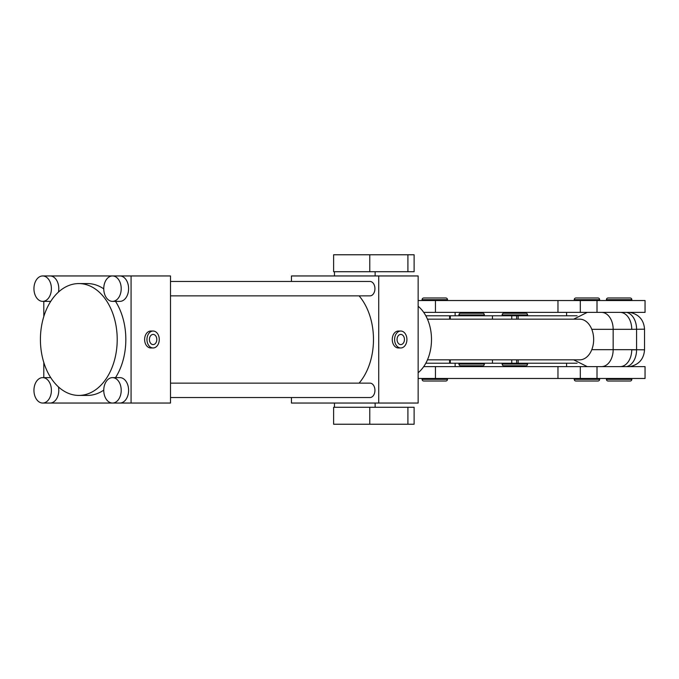 <?xml version="1.0" encoding="UTF-8"?>
<svg xmlns="http://www.w3.org/2000/svg" width="679" height="679" viewBox="0 0 679 679"><rect width="100%" height="100%" fill="white"/><g stroke="black" fill="none" stroke-linecap="round" stroke-linejoin="round"><path stroke-width="1.02" d="M407.909 271.719L333.618 271.719L333.618 254.769L414.114 254.769L414.114 271.719L407.909 271.719L407.909 254.769M407.909 424.231L414.114 424.231L414.114 407.281L407.909 407.281L407.909 424.231L333.618 424.231L333.618 407.281L407.909 407.281M425.809 363.223L449.608 363.223L449.608 359.836M449.608 363.223L577.074 363.223M449.608 319.164L449.608 315.777L577.074 315.777M425.809 315.777L449.608 315.777M427.456 359.836L579.696 359.836A20.336 13.962 -90 0 0 593.658 339.5A20.336 13.962 -90 0 0 579.696 319.164L427.456 319.164M423.721 312.382L620.114 312.382A16.95 11.636 90 0 1 631.75 329.332L591.791 329.332M591.791 349.668L631.75 349.668A16.95 11.636 90 0 1 620.114 366.618L587.242 366.618L573.679 359.836M589.898 366.618L645.05 366.618L645.05 378.475L418.145 378.475M631.75 349.668L644.541 349.821L644.541 329.179L631.75 329.332M418.145 300.525L645.05 300.525L645.05 312.382L597.011 312.382L597.011 300.525M458.936 363.223L458.936 364.071A1.698 1.698 0 0 0 460.634 365.769L482.659 365.769A1.698 1.698 0 0 0 484.356 364.071L484.356 363.223M484.356 315.777L484.356 314.929A1.698 1.698 0 0 0 482.659 313.231L460.634 313.231A1.698 1.698 0 0 0 458.936 314.929L458.936 315.777M422.075 378.475L422.075 379.323A1.698 1.698 0 0 0 423.772 381.021L445.797 381.021A1.698 1.698 0 0 0 447.495 379.323L447.495 378.475M447.495 300.525L447.495 299.677A1.698 1.698 0 0 0 445.797 297.979L423.772 297.979A1.698 1.698 0 0 0 422.075 299.677L422.075 300.525M418.145 306.263A38.126 26.175 90 0 1 431.496 339.5A38.126 26.175 90 0 1 418.145 372.737M51.4 288.66A12.706 8.725 -90 0 0 42.675 275.954A12.706 8.725 -90 0 0 33.95 288.66A12.706 8.725 -90 0 0 42.675 301.374A12.706 8.725 -90 0 0 51.4 288.66M58.479 292.063A12.706 8.725 -90 0 0 58.793 288.66A12.706 8.725 -90 0 0 50.068 275.954L112.485 275.954A12.706 8.725 -90 0 0 103.76 288.66A12.706 8.725 -90 0 0 112.485 301.374A12.706 8.725 -90 0 0 121.21 288.66A12.706 8.725 -90 0 0 112.485 275.954L170.497 275.954L170.497 403.046L131.072 403.046L131.072 275.954M51.4 390.34A12.706 8.725 -90 0 0 42.675 377.626A12.706 8.725 -90 0 0 33.95 390.34A12.706 8.725 -90 0 0 42.675 403.046A12.706 8.725 -90 0 0 51.4 390.34M42.675 403.046L50.068 403.046A12.706 8.725 -90 0 0 58.793 390.34A12.706 8.725 -90 0 0 58.479 386.937M50.755 377.668A12.706 8.725 -90 0 0 50.068 377.626L42.675 377.626M112.485 301.374L119.877 301.374A12.706 8.725 -90 0 0 128.603 288.66A12.706 8.725 -90 0 0 119.877 275.954M121.21 390.34A12.706 8.725 -90 0 0 112.485 377.626A12.706 8.725 -90 0 0 103.76 390.34A12.706 8.725 -90 0 0 112.485 403.046A12.706 8.725 -90 0 0 121.21 390.34M50.068 403.046L119.877 403.046A12.706 8.725 -90 0 0 128.603 390.34A12.706 8.725 -90 0 0 119.877 377.626L112.485 377.626M170.497 383.134L369.996 383.134A7.206 4.948 90 0 1 374.935 390.34A7.206 4.948 90 0 1 369.996 397.538L170.497 397.538M170.497 281.462L369.996 281.462A7.206 4.948 90 0 1 374.935 288.66A7.206 4.948 90 0 1 369.996 295.866L170.497 295.866M149.414 339.5A5.084 3.692 90 0 0 153.106 344.584A5.084 3.692 90 0 0 156.807 339.5A5.084 3.692 90 0 0 153.106 334.416A5.084 3.692 90 0 0 149.414 339.5M159.268 339.5A8.471 6.162 90 0 0 153.106 331.029A8.471 6.162 90 0 0 146.953 339.5A8.471 6.162 90 0 0 153.106 347.971A8.471 6.162 90 0 0 159.268 339.5M153.106 331.029L150.78 331.029A8.471 6.162 90 0 0 144.619 339.5A8.471 6.162 90 0 0 150.78 347.971L153.106 347.971M397.062 339.5A5.084 3.692 90 0 0 400.754 344.584A5.084 3.692 90 0 0 404.455 339.5A5.084 3.692 90 0 0 400.754 334.416A5.084 3.692 90 0 0 397.062 339.5M406.916 339.5A8.471 6.162 90 0 0 400.754 331.029A8.471 6.162 90 0 0 394.601 339.5A8.471 6.162 90 0 0 400.754 347.971A8.471 6.162 90 0 0 406.916 339.5M400.754 331.029L398.429 331.029A8.471 6.162 90 0 0 392.267 339.5A8.471 6.162 90 0 0 398.429 347.971L400.754 347.971M78.815 395.424A55.924 38.397 90 0 1 40.417 339.5A55.924 38.397 90 0 1 78.815 283.576A55.924 38.397 90 0 1 117.212 339.5A55.924 38.397 90 0 1 78.815 395.424L87.438 395.424A55.924 38.397 90 0 0 103.76 390.119M78.815 283.576L87.438 283.576A55.924 38.397 90 0 1 103.76 288.881M115.523 301.374A55.924 38.397 90 0 1 115.523 377.626M359.098 295.866A55.924 38.397 90 0 1 359.098 383.134M378.721 403.046L418.145 403.046L418.145 275.954L378.721 275.954L378.721 403.046L291.452 403.046L291.452 397.538M291.452 281.462L291.452 275.954L378.721 275.954M119.877 403.046L131.072 403.046M43.804 301.374L43.804 316.533M43.804 362.467L43.804 377.626M42.675 301.374L50.068 301.374A12.706 8.725 -90 0 0 50.755 301.332M502.146 363.223L502.146 364.071A1.698 1.698 0 0 0 503.843 365.769L525.869 365.769A1.698 1.698 0 0 0 527.566 364.071L527.566 363.223M527.566 315.777L527.566 314.929A1.698 1.698 0 0 0 525.869 313.231L503.843 313.231A1.698 1.698 0 0 0 502.146 314.929L502.146 315.777M574.23 378.475L574.23 379.323A1.698 1.698 0 0 0 575.919 381.021L597.953 381.021A1.698 1.698 0 0 0 599.642 379.323L599.642 378.475M599.642 300.525L599.642 299.677A1.698 1.698 0 0 0 597.953 297.979L575.919 297.979A1.698 1.698 0 0 0 574.23 299.677L574.23 300.525M423.721 366.618L597.011 366.618L597.011 378.475M606.415 378.475L606.415 379.323A1.698 1.698 0 0 0 608.104 381.021L630.137 381.021A1.698 1.698 0 0 0 631.835 379.323L631.835 378.475M631.835 300.525L631.835 299.677A1.698 1.698 0 0 0 630.137 297.979L608.104 297.979A1.698 1.698 0 0 0 606.415 299.677L606.415 300.525M369.775 271.719L369.775 254.769M369.775 407.281L369.775 424.231M450.287 359.836L450.287 363.223M492.47 359.836L492.47 363.223M511.762 359.836L511.762 363.223M450.287 315.777L450.287 319.164M511.762 315.777L511.762 319.164M492.47 315.777L492.47 319.164M518.153 359.836L518.153 363.223M601.526 366.618A16.95 11.636 90 0 0 613.162 349.668L613.162 329.332A16.95 11.636 90 0 0 601.526 312.382M631.75 349.821L636.571 349.821L636.571 329.179A16.95 11.636 -90 0 0 626.513 312.382M636.571 349.821A16.95 11.636 90 0 1 626.513 366.618M435.451 300.525L435.451 312.382M557.968 300.525L557.968 312.382M580.307 300.525L580.307 312.382M458.936 364.071L484.356 364.071M484.356 314.929L458.936 314.929M422.075 379.323L447.495 379.323M447.495 299.677L422.075 299.677M502.146 364.071L527.566 364.071M527.566 314.929L502.146 314.929M574.23 379.323L599.642 379.323M599.642 299.677L574.23 299.677M435.451 366.618L435.451 378.475M557.968 366.618L557.968 378.475M580.307 366.618L580.307 378.475M518.153 315.777L518.153 319.164M606.415 379.323L631.835 379.323M631.835 299.677L606.415 299.677M516.66 359.836L516.66 363.223M516.66 315.777L516.66 319.164M455.125 363.223L455.125 366.618M573.679 319.164L587.242 312.382M629.883 312.382C638.939 314.343 643.828 319.936 644.541 329.179M644.541 349.821C643.828 359.064 638.939 364.657 629.883 366.618M334.467 275.954L334.467 271.719M375.139 275.954L375.139 271.719M42.675 275.954L50.068 275.954M566.6 363.223L566.6 366.618M566.6 315.777L566.6 312.382M455.125 315.777L455.125 312.382M334.467 407.281L334.467 403.046M375.139 407.281L375.139 403.046"/></g></svg>
